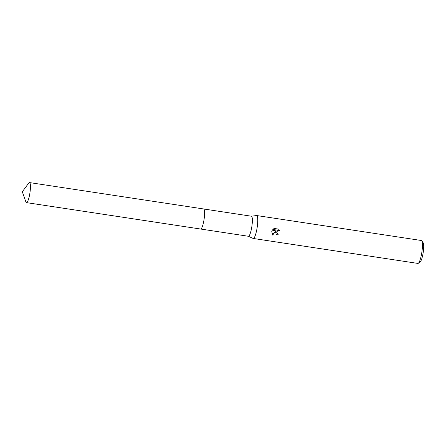 <?xml version="1.0" encoding="UTF-8"?>
<svg xmlns="http://www.w3.org/2000/svg" width="446" height="446" viewBox="0 0 446 446"><rect width="100%" height="100%" fill="white"/><g stroke="black" fill="none" stroke-linecap="round" stroke-linejoin="round"><path stroke-width="0.67" d="M201.101 228.831A10.141 1.968 -81.4 0 0 203.789 221.049A10.141 1.968 -81.4 0 0 204.062 209.308M200.678 229.038L248.383 236.269A10.141 1.968 -81.4 0 0 251.555 228.291A10.141 1.968 -81.4 0 0 251.421 216.215L203.722 208.984M248.327 236.257L253.105 238.426A11.59 2.252 -81.4 0 0 253.222 238.465A11.59 2.252 -81.4 0 0 256.846 229.35A11.59 2.252 -81.4 0 0 256.695 215.546A11.59 2.252 -81.4 0 0 256.573 215.546L251.366 216.204M275.578 232.188L276.007 230.766L272.69 235.087L271.753 231.608L271.965 230.894L276.403 230.03L272.807 229.489L274.145 228.447L278.577 229.121L279.67 230.727L278.895 230.404L277.54 230.755L276.771 232.366L277.144 233.397L278.254 234.022A11.59 2.252 98.6 0 1 277.997 235.154L276.18 234.144L275.578 232.188M253.222 238.465L417.885 263.419A11.59 2.252 -81.4 0 0 418.359 263.263A11.59 2.252 -81.4 0 0 421.503 254.304A11.59 2.252 -81.4 0 0 421.76 240.801A11.59 2.252 -81.4 0 0 421.358 240.505L256.695 215.546M418.359 263.263L420.232 261.824A9.851 1.912 -81.4 0 0 422.908 254.209A9.851 1.912 -81.4 0 0 423.126 242.73L421.76 240.801M277.1 233.336L276.715 232.561L276.96 231.179L278.092 230.326L279.57 230.604L278.962 229.528M276.13 234.078L277.903 235.031A11.011 2.141 -81.4 0 0 278.142 233.999M272.417 234.769L276.007 230.766M272.891 229.395L276.403 230.03M26.141 202.423A10.141 1.968 -81.4 0 0 26.459 202.629A10.141 1.968 -81.4 0 0 29.782 193.781A10.141 1.968 -81.4 0 0 29.815 182.788A10.141 1.968 -81.4 0 0 29.497 182.581A10.141 1.968 -81.4 0 0 28.739 183.083L22.3 191.741L25.885 201.921A10.141 1.968 -81.4 0 0 26.141 202.423M26.459 202.629L200.611 229.032A10.146 1.968 -81.4 0 0 203.939 220.179A10.146 1.968 -81.4 0 0 203.973 209.174A10.146 1.968 -81.4 0 0 203.655 208.968L29.497 182.581"/></g></svg>
